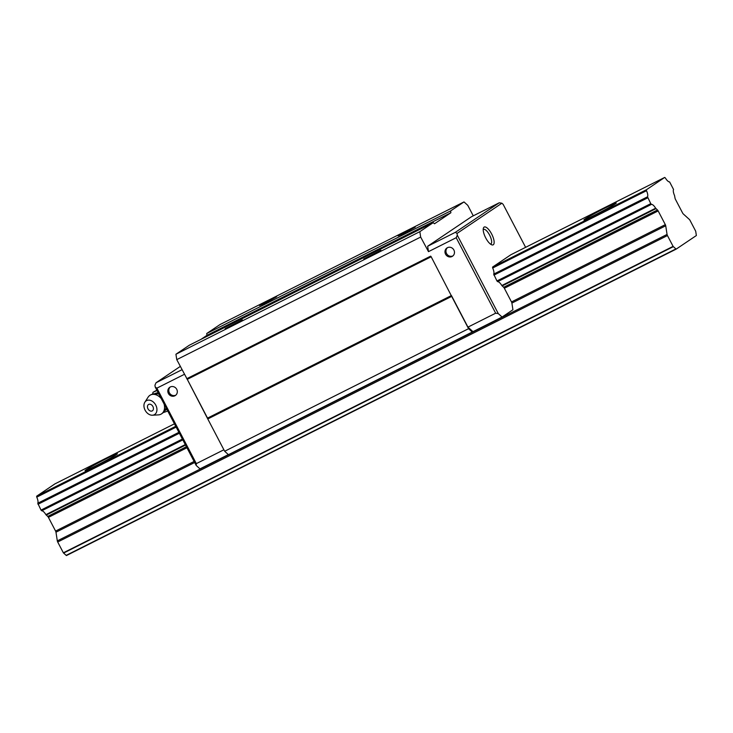 <?xml version="1.0" encoding="UTF-8"?>
<svg xmlns="http://www.w3.org/2000/svg" width="733" height="733" viewBox="0 0 733 733"><rect width="100%" height="100%" fill="white"/><g stroke="black" fill="none" stroke-linecap="round" stroke-linejoin="round"><path stroke-width="1.1" d="M85.99 469.835A18.243 0.77 152.4 0 1 103.793 459.985A18.243 0.77 152.4 0 1 117.399 453.727A18.243 0.77 152.4 0 1 116.474 454.515A18.243 0.77 152.4 0 1 98.671 464.374A18.243 0.77 152.4 0 1 85.065 470.632A18.243 0.77 152.4 0 1 85.99 469.835M584.87 219.121A18.243 0.77 152.4 0 1 602.682 209.262A18.243 0.77 152.4 0 1 616.279 203.004A18.243 0.77 152.4 0 1 615.363 203.792A18.243 0.77 152.4 0 1 597.551 213.651A18.243 0.77 152.4 0 1 583.944 219.909A18.243 0.77 152.4 0 1 584.87 219.121M650.767 203.655L647.514 196.811A6.78 2.401 63.3 0 0 646.497 190.708L646.396 189.765L664.694 177.441L665.381 177.991A6.78 2.401 63.3 0 0 669.614 181.931L673.554 189.481A6.771 2.401 63.3 0 0 674.534 195.491L675.038 198.167A1.64 0.577 63.3 0 0 675.432 199.303L682.597 213.001A1.631 0.577 63.3 0 0 683.284 213.944L689.341 219.424A1.658 0.586 -116.7 0 1 690.028 220.367L695.681 231.17A1.613 0.568 -116.7 0 1 695.754 231.546L696.313 235.192A3.17 1.127 -116.7 0 1 696.35 235.54L676.156 249.138A3.17 1.127 -116.7 0 1 675.908 248.936L673.361 246.627A1.613 0.568 -116.7 0 1 673.105 246.37L667.451 235.568A1.658 0.586 -116.7 0 1 667.057 234.432L665.72 225.773A1.631 0.577 63.3 0 0 665.326 224.637L658.161 210.93A1.64 0.577 63.3 0 0 657.474 209.995L655.641 208.218A6.771 2.401 63.3 0 0 651.463 204.36L650.767 203.655L496.947 280.959L493.694 274.115A6.78 2.401 63.3 0 0 492.677 268.012L492.576 267.069L510.874 254.745L664.712 177.432L510.874 254.745M54.948 483.872L174.436 423.821L54.948 483.872L36.65 496.195L36.751 497.148A6.78 2.401 -116.7 0 1 37.768 503.25L41.021 510.086L182.389 439.04M41.021 510.086L41.717 510.791A6.771 2.401 -116.7 0 1 45.895 514.648L47.727 516.426A1.64 0.577 -116.7 0 1 48.415 517.37L55.58 531.077A1.631 0.577 -116.7 0 1 55.974 532.204L57.311 540.872A1.658 0.586 63.3 0 0 57.705 542.008L63.359 552.81A1.613 0.568 63.3 0 0 63.615 553.058L66.162 555.367A3.17 1.127 63.3 0 0 66.41 555.568L676.156 249.138M63.615 553.058L673.361 246.627M63.359 552.81L673.105 246.37M41.717 510.791L182.829 439.873M498.303 313.632L495.664 313.193L456.201 237.712L457.31 235.22L498.303 313.632L502.078 317.05L512.926 309.747L511.9 303.077A1.631 0.577 63.3 0 0 511.497 301.941L504.341 288.243A1.64 0.577 63.3 0 0 503.653 287.299L501.821 285.522A6.771 2.401 63.3 0 0 497.643 281.664L651.463 204.36M453.883 250.008A4.975 4.645 56 0 1 452.499 256.229A4.975 4.645 56 0 1 445.563 254.186A4.975 4.645 56 0 1 446.947 247.974A4.975 4.645 56 0 1 453.883 250.008M447.46 247.672A4.975 4.645 -124 0 0 452.967 255.863M176.726 389.296A4.975 4.645 56 0 1 175.343 395.518A4.975 4.645 56 0 1 168.407 393.474A4.975 4.645 56 0 1 169.79 387.262A4.975 4.645 56 0 1 176.726 389.296M170.303 386.96A4.975 4.645 -124 0 0 175.81 395.151M483.212 229.64A8.155 2.886 -116.7 0 1 483.395 229.475A8.155 2.886 -116.7 0 1 483.514 229.411A8.155 2.886 -116.7 0 1 489.671 235.238A8.155 2.886 -116.7 0 1 490.945 243.915A8.155 2.886 -116.7 0 1 490.835 243.979A8.155 2.886 -116.7 0 1 490.469 244.089M484.064 227.129A9.95 3.528 -116.7 0 1 491.623 233.955A9.95 3.528 -116.7 0 1 493.282 244.749A9.95 3.528 -116.7 0 1 491.614 244.767A9.95 3.528 -116.7 0 1 485.521 237.519A9.95 3.528 -116.7 0 1 483.349 228.311A9.95 3.528 -116.7 0 1 484.064 227.129M225.187 328.65L242.321 319.881L232.288 325.571L225.187 328.65M398.12 235.87L415.254 227.102L405.221 232.792L398.12 235.87M259.537 305.514L276.671 296.746L266.638 302.436L259.537 305.514M363.77 259.006L380.894 250.237L370.871 255.927L363.77 259.006M525.616 247.333L503.15 204.351L501.885 203.215L457.035 233.424L457.31 235.22M456.201 237.712L428.484 251.648L427.66 246.251L471.53 216.702L499.246 202.775L501.885 203.215M473.261 215.832L467.773 205.332L463.998 201.923L450.603 210.939L450.877 212.744L434.486 223.776L433.23 222.64L419.835 231.665L420.66 237.061L428.484 251.648M431.022 256.495L451.675 296.389L207.778 418.955L224.665 451.262L228.439 454.68L472.977 331.673L467.947 327.12L451.592 295.848M495.664 313.193L467.947 327.12M457.035 233.424L455.376 232.315L427.66 246.251M196.334 463.623L196.206 465.464L155.213 387.042L156.871 388.151L196.334 463.623L223.886 449.778M196.206 465.464L199.981 468.873L228.366 454.607M180.309 366.408L156.037 382.754L154.929 385.246L155.213 387.042M455.376 232.315L499.246 202.775M156.037 382.754L182.022 369.698M497.643 281.664L496.947 280.959M502.078 317.05L472.977 331.673M156.871 388.151L184.432 374.297M207.696 418.424L187.126 379.062L207.778 418.955M463.998 201.923L220.102 324.499L206.706 333.515L206.981 335.32L200.952 339.379M450.603 210.939L206.706 333.515M450.877 212.744L206.981 335.32M433.23 222.64L189.334 345.216L175.929 354.241L176.763 359.637L187.126 379.062M419.835 231.665L175.929 354.241M420.66 237.061L176.763 359.637M430.647 256.147L186.741 378.723M431.169 256.77L187.373 379.291M451.436 295.536L207.641 418.057M451.675 296.389L468.57 328.686L224.665 451.262M468.57 328.686L472.345 332.104M157.018 390.515L152.986 392.292L156.844 390.176M163.166 412.615L167.765 411.066M166.125 407.924A9.841 7.211 59.8 0 1 166.006 408.281L164.009 410.837M144.868 402.206A8.036 5.901 59.8 0 1 146.719 400.548A8.036 5.901 59.8 0 1 155.781 405.138A8.036 5.901 59.8 0 1 154.159 414.786A8.036 5.901 59.8 0 1 152.446 415.217A8.036 5.901 59.8 0 1 145.345 410.636A8.036 5.901 59.8 0 1 144.868 402.206L148.103 397.167A10.949 8.026 59.8 0 1 150.183 395.151A10.949 10.949 0 0 1 157.595 393.832L157.595 393.832A9.841 7.211 59.8 0 1 158.951 394.198M150.183 395.151A10.949 8.026 59.8 0 1 150.632 394.922A10.949 8.026 59.8 0 1 161.233 398.569M164.1 404.048A10.949 8.026 59.8 0 1 161.205 414.072A10.949 8.026 59.8 0 1 160.756 414.301A10.949 8.026 59.8 0 1 158.42 414.887L152.446 415.217M147.984 408.831A3.702 2.721 59.8 0 1 148.726 404.387A3.702 2.721 59.8 0 1 152.904 406.503A3.702 2.721 59.8 0 1 152.152 410.947A3.702 2.721 59.8 0 1 147.984 408.831M152.986 392.292L152.629 394.097M37.988 504.277L179.356 433.23M493.905 275.141L647.734 197.837M37.768 503.25L178.879 432.333M493.694 274.115L647.514 196.811M36.751 497.148L176.149 427.092M492.677 268.012L646.497 190.708M36.65 496.195L175.728 426.304M492.576 267.069L646.396 189.765M66.162 555.367L675.908 248.936M57.705 542.008L667.451 235.568M57.311 540.872L667.057 234.432M55.974 532.204L194.657 462.514M511.9 303.077L665.72 225.773M55.58 531.077L194.108 461.451M511.497 301.941L665.326 224.637M48.415 517.37L186.942 447.753M504.341 288.243L658.161 210.93M47.727 516.426L186.411 446.727M503.653 287.299L657.474 209.995M46.234 515.079L185.541 445.068M502.16 285.943L655.98 208.639M45.895 514.648L185.293 444.592M501.821 285.522L655.641 208.218M154.855 393.694A9.85 7.229 59.8 0 1 158.282 392.915M166.666 408.959A9.85 7.229 59.8 0 1 164.769 410.727M161.205 414.072A10.949 10.949 0 0 0 166.006 408.281M157.595 393.832L154.379 394.299"/></g></svg>
